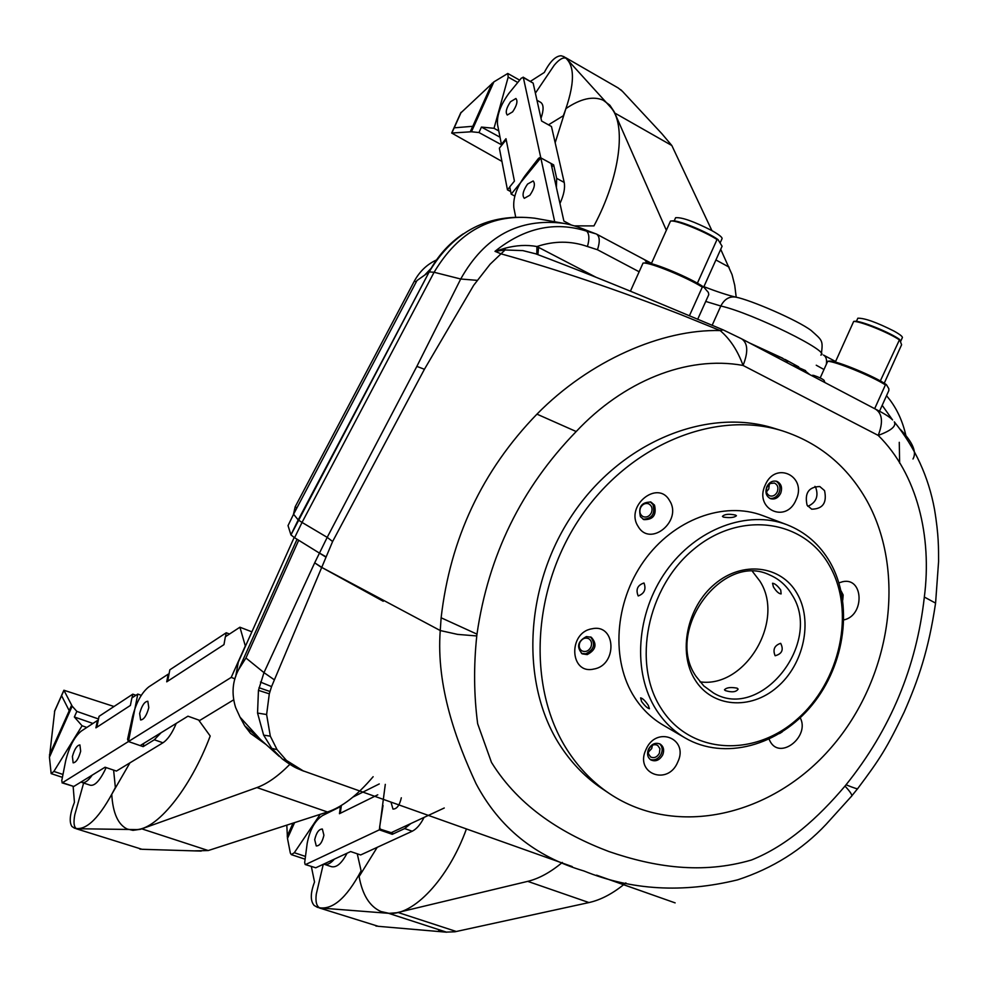 <?xml version="1.0" encoding="UTF-8"?>
<svg xmlns="http://www.w3.org/2000/svg" width="988" height="988" viewBox="0 0 988 988"><rect width="100%" height="100%" fill="white"/><g stroke="black" fill="none" stroke-linecap="round" stroke-linejoin="round"><path stroke-width="1.48" d="M675.372 218.299L675.631 217.706C681.881 217.162 693.897 221.436 711.718 230.513C719.61 234.971 723.006 237.812 721.882 239.034L720.289 242.591M672.087 220.917L672.803 220.855C679.052 220.275 707.519 232.044 717.98 239.553L722.092 246.234L703.728 287.051M697.664 319.346L708.791 294.622L708.359 292.423L703.765 287.088C690.797 278.048 652.994 262.203 646.004 262.833L645.139 262.919M812.581 375.304L813.704 375.403C818.978 377.194 822.436 378.836 824.066 380.343L824.918 382.541M794.006 365.535L805.541 370.611L806.393 372.822L797.896 368.376M787.671 363.004L779.063 358.483M775.222 355.655L780.829 357.384L786.806 360.768L787.658 362.991M722.944 329.794L658.65 302.908C614.721 284.519 573.707 268.143 535.62 253.793L522.862 250.606L505.066 249.964L490.122 264.216L473.684 285.285L424.42 369.277L332.623 541.51L271.564 686.598L269.304 693.823L266.612 714.534L270.317 736.159L277.048 749.62L286.434 760.414L303.168 770.85L572.225 866.575M844.999 786.078C850.853 792.364 852.916 795.871 851.199 796.587L826.116 824.325C802.145 849.865 772.641 868.378 737.616 879.851C682.733 893.263 631.493 890.299 583.883 870.959C535.224 856.645 499.261 827.536 476.018 783.62C456.481 741.494 436.041 686.475 440.24 630.542L441.13 617.784C450.232 538.584 482.169 470.696 536.953 414.145C589.243 360.805 661.874 328.992 720.178 330.572C730.107 339.069 737.727 350.691 743.062 365.449C686.364 355.075 622.786 381.837 576.202 431.534C521.405 487.949 488.331 555.491 476.982 634.148L476.772 635.951C473.61 665.912 473.907 695.169 477.661 723.747L491.468 762.378C519.639 807.888 563.913 834.49 608.83 851.508C654.661 867.229 701.999 874.417 751.448 860.017C787.411 845.679 818.435 817.496 844.999 786.078L846.049 784.793C890.398 729.65 916.494 667.073 924.336 597.048C932.116 536.793 917.432 474.141 878.209 435.399L743.062 365.449C748.41 351.938 747.904 343.058 741.556 338.785L723.13 329.869L720.178 330.572L680.732 314.567C616.265 289.484 556.442 269.255 501.262 253.904L494.988 251.347C524.319 227.771 554.91 221.053 586.773 231.204L586.699 230.352M777.235 491.938C778.668 487.726 777.741 484.762 774.431 483.058L770.245 483.465L767.046 486.998C765.614 491.197 766.527 494.148 769.8 495.865C772.925 496.643 775.407 495.334 777.235 491.938M769.306 484.083L768.775 488.937L766.49 491.851M742.198 339.119L875.541 409.143C882.395 413.639 883.284 422.395 878.209 435.399C891.201 430.62 896.561 426.1 894.301 421.851C915.135 447.65 928.522 476.759 934.475 509.166C938.872 535.496 938.526 548.513 938.588 561.468L935.599 602.865M912.986 459C916.963 452.084 912.739 442.204 900.315 429.385M477.105 280.345L460.717 279.011C484.651 236.354 518.922 217.792 563.543 223.337L563.543 223.337C569.829 224.301 577.424 226.585 586.304 230.192M899.265 442.315L899.648 463.162M424.667 275.109L431.262 268.193M416.862 366.387L460.717 279.011L434.103 272.268L302.044 522.43L327.201 537.361L416.862 366.387L424.42 369.277M886.532 395.694L890.126 400.202C897.623 410.279 902.884 422.098 905.91 435.646M596.258 233.971L596.493 234.07C599.778 236.354 600.099 241.578 597.481 249.742L587.428 246.506C589.54 239.182 589.33 234.082 586.773 231.204L595.542 233.736M892.572 419.949L882.185 405.339M587.428 246.506C570.99 240.763 554.157 240.776 536.941 246.531L595.875 277.183M505.029 248.235L505.066 249.964L494.988 251.347L505.029 248.235C516.144 245.234 526.777 244.666 536.941 246.531L536.793 254.237M537.904 254.657L538.571 247.333M293.436 514.501L295.153 506.844L414.281 281.234C419.604 271.416 427.051 264.315 436.622 259.906M596.53 875.17L675.137 902.884M282.247 758.92L282.519 759.155C295.4 768.578 296.931 768.059 301.97 770.455L303.168 770.85M286.434 760.414L282.519 759.155L271.774 748.398L263.648 735.146L257.547 713.052L258.448 690.365L263.981 672.63L274.331 679.806M383.245 601.272L321.446 567.248L440.24 630.542L457.543 634.382L476.772 635.951M321.384 567.396L314.69 562.827L327.201 537.361L332.623 541.51M321.471 567.186L314.69 562.827L263.981 672.63L245.938 657.996L238.713 669.432C232.427 681.065 231.39 693.761 235.613 707.507L240.022 717.14L260.264 739.308L279.221 756.363M659.404 753.239L659.935 748.669L657.625 745.323C654.105 743.841 651.178 745.088 648.869 749.077L648.326 753.622L650.598 756.969C654.142 758.475 657.069 757.24 659.404 753.239M652.389 745.31L651.71 748.546L648.177 752.3M266.081 744.544L250.495 733.38L244.703 725.772L240.022 717.14M244.703 725.772L264.796 743.384M646.004 262.833L643.04 263.092L630.418 291.176M689.365 315.864L702.307 287.113L703.765 287.088M643.645 263.055C650.586 262.475 686.623 277.22 702.307 287.113M672.803 220.855L670.506 221.053L651.327 263.71M697.38 283.198L717.029 239.541L717.98 239.553M671.185 220.991C677.422 220.448 704.864 231.538 717.029 239.541M874.664 408.686L885.409 384.888L886.397 384.653L888.83 388.692L888.842 390.569L879.505 411.255M886.397 384.653C875.467 376.7 836.552 360.558 829.611 361.065L827.697 361.299L820.188 377.935M827.697 361.299C835.268 361.225 871.774 376.119 885.409 384.888M880.32 380.948L899.623 339.477C890.67 332.783 861.277 320.791 855.077 321.273L853.681 321.421L835.329 362.102M853.681 321.421C860.103 321.112 888.274 332.4 898.981 339.6M899.623 339.477L901.599 344.75L884.235 383.233M857.559 318.803L857.831 318.21C864.574 318.025 876.652 322.335 894.066 331.116C900.562 334.771 903.267 337.056 902.18 337.995L900.624 341.428M824.955 382.578L816.533 378.157M290.929 534.866L298.215 519.923L302.044 522.43L294.585 537.719L290.954 534.928L288.027 525.616L293.572 514.229L416.961 280.567L429.125 271.959C437.598 256.114 448.935 243.431 463.15 233.884M294.585 537.719L325.781 557.034M651.388 512.772C652.821 508.622 651.882 505.634 648.597 503.794C645.201 502.83 642.509 504.139 640.52 507.746C639.1 511.87 640.002 514.859 643.262 516.712C646.671 517.712 649.388 516.403 651.388 512.772M590.898 647.115C592.244 643.41 591.528 640.595 588.725 638.68C585.094 637.272 582.13 638.544 579.857 642.496C578.523 646.177 579.227 648.98 581.981 650.907C585.637 652.352 588.613 651.092 590.898 647.115M294.362 537.583L297.042 539.275M294.152 537.497L238.281 662.195L235.712 676.558M139.654 713.509C141.815 705.605 144.544 701.517 147.83 701.258L148.793 707.667C146.619 715.596 143.89 719.696 140.605 719.956L139.654 713.509M234.983 678.818L231.204 677.41L245.32 645.93L239.911 627.219L225.363 636.741L223.967 644.633L166.725 681.831L168.17 674.187L148.805 686.87C141.568 692.687 136.122 702.74 132.454 717.029L127.563 739.32L128.44 741.543L62.454 782.718L73.779 786.473L62.034 782.829M233.613 699.862L199.774 720.425L187.955 716.189L140.16 745.607L128.44 741.543L137.789 694.082L131.873 697.96L130.391 705.444L95.91 727.847L97.417 720.511L98.145 720.771M231.204 677.41L128.44 741.543L143.161 746.632L143.779 743.371M373.131 776.716C357.261 795.426 342.033 807.184 327.473 811.988L208.246 850.545L194.179 850.878M289.842 764.341C278.246 776.086 267.279 783.83 256.942 787.56L140.642 829.253L132.985 830.352L127.193 829.031C118.004 824.56 112.854 812.988 111.743 794.303L129.934 762.847M251.891 631.826L239.911 627.219M225.536 636.63L226.227 632.765L169.825 669.827L167.664 681.226M168.17 674.187L168.948 674.471M226.227 632.765L229.512 634.024M72.408 756.512C74.495 749.077 77.002 745.224 79.929 744.952L80.658 751.238C78.571 758.698 76.064 762.563 73.137 762.835L72.408 756.512M97.417 720.511L81.288 731.083C74.421 736.739 69.222 746.656 65.677 760.822L61.725 780.853L62.454 782.718M198.613 720.005L210.197 736.011C190.153 789.375 156.03 830.92 135.072 829.562L76.521 828.71C73.915 827.129 73.347 822.473 74.804 814.717L83.634 783.027M161.118 732.701L154.326 739.777L162.946 742.791L116.423 771.06L105.061 767.219L73.779 786.473M154.326 739.777L143.161 746.632M201.194 851.088L141.976 849.285L76.162 828.734M140.839 849.26L139.79 849.025M162.946 742.791C167.824 739.518 172.258 733.047 176.234 723.401M141.272 695.342L137.789 694.082M132.083 697.824L132.8 694.156L99.059 716.337L96.812 727.267M132.8 694.156L135.949 695.28M81.09 781.965L81.819 782.422C84.635 783.398 88.093 780.965 92.205 775.135M114.015 706.506L63.887 690.241L72.186 706.161L49.437 757.203L51.154 773.604L53.871 771.43L62.985 774.469M61.515 695.552L69.753 711.755M72.186 706.161L76.842 711.397L74.347 716.979L92.934 723.451M76.842 711.397L98.516 718.98M82.337 782.595L90.13 785.188C94.379 786.189 99.232 781.36 104.679 770.702L106.087 767.565M113.608 770.109L115.361 787.498C99.973 817.533 86.364 831.106 74.545 828.216L71.926 826.474C69.024 822.053 69.864 813.976 74.433 802.268L73.149 786.51M74.347 716.979L82.066 725.772L53.871 771.43M86.845 727.44L82.066 725.772M49.437 757.203L54.735 710.792M383.048 805.516L379.639 827.005L380.232 829.154L391.236 832.674L380.318 829.179M444.254 807.999L442.389 808.863M442.241 808.937L440.549 809.728M440.352 809.827L439.561 810.185M439.512 810.209L391.236 832.674M401.313 797.785C399.609 805.344 396.83 809.098 392.965 809.073L391.162 802.701M625.849 882.889C613.313 893.35 601.013 899.907 588.959 902.563L454.986 931.783L445.884 932.129L438.721 930.313M562.333 862.438C550.489 872.33 538.954 878.641 527.728 881.358L396.67 912.751L389.025 913.332L380.874 911.504C369.636 906.465 362.386 894.807 359.113 876.529L377.218 847.334M314.703 839.701C316.37 832.612 318.926 829.056 322.36 829.043L323.916 835.243C322.249 842.356 319.692 845.926 316.259 845.95L314.703 839.701M377.774 794.809L339.452 813.704L340.44 806.653L322.471 815.594C314.937 820.546 309.837 829.797 307.182 843.344L304.675 862.598L305.181 864.512L315.765 867.785L305.255 864.537M466.385 829.056C448.404 878.925 413.095 916.185 388.543 913.307L319.779 907.96C316.531 906.218 315.37 901.636 316.271 894.189L323.274 864.29M410.823 823.56L404.648 828.574L412.231 831.217L360.657 854.953L350.641 851.557L315.765 867.785M404.648 828.574L392.273 834.317L379.355 829.834L305.749 864.475M379.355 829.834L384.085 793.611M384.097 793.5L384.69 788.93M384.715 788.807L385.295 784.361M392.273 834.317L392.569 832.057M388.543 913.307L446.65 932.203L378.305 926.324L319.371 907.96M376.984 926.213L375.761 925.917M412.231 831.217C416.627 829.031 420.567 824.424 424.062 817.397M340.44 806.653L341.169 806.912M341.379 805.418L340.28 813.297M352.975 797.069L372.204 787.461M372.328 787.399L375.07 786.028M375.23 785.954L376.354 785.386M376.502 785.324L379.269 783.941M323.706 864.092L323.879 864.167C326.966 865.278 330.461 863.598 334.364 859.14M358.088 794.513L356.619 793.932M324.509 864.377L331.227 866.612C336.328 867.921 341.527 863.598 346.825 853.657L347.023 853.237M357.261 853.805L361.114 870.873C346.183 898.895 331.61 911.035 317.407 907.33L314.122 905.416C310.232 900.883 310.368 893.078 314.53 882.012L311.356 866.562M294.585 822.621L287.483 838.442L290.336 853.052L291.324 854.62L294.313 852.718L305.477 856.435M328.683 812.507L327.324 812.037M320.211 814.334L294.313 852.718M287.483 838.442L286.804 825.141M527.555 184.077C523.023 190.721 521.936 195.476 524.295 198.316L529.864 195.229C534.409 188.56 535.508 183.805 533.149 180.965L527.555 184.077M554.713 221.757L540.807 157.858L540.424 157.277L538.546 158.339L524.9 175.926C516.625 187.572 512.933 198.168 513.846 207.715L515.625 216.767M571.435 225.079L563.876 221.053L551.045 163.44L540.807 157.858M666.344 230.29L614.19 111.743L609.831 105.185L603.174 100.208C593.047 95.836 580.623 98.627 565.914 108.594L555.17 142.766M711.903 230.612L671.84 145.532L661.837 133.676L622.415 91.291L618.155 87.944L565.469 57.551M736.208 297.227L734.726 285.285L732.059 274.639L720.709 249.309M510.537 101.715C506.313 108.025 505.226 112.471 507.289 115.028L512.636 111.842C516.872 105.506 517.971 101.06 515.909 98.504L510.537 101.715M508.832 93.44C500.533 104.938 496.766 115.275 497.52 124.463L501.435 144.396L505.98 138.715L514.427 181.125L509.759 186.868L511.191 194.142L540.819 157.882L523.344 77.57L521.368 78.077L508.832 93.44M574.3 225.869L593.949 225.906C620.118 177.21 626.886 123.735 610.337 106.963L566.136 58.206C562.987 57.119 559.01 59.465 554.206 65.257L535.385 93.168M523.097 77.138L533.149 83.115L523.344 77.57M559.961 203.491C563.839 195.007 565.26 187.979 564.21 182.434L551.465 126.501L541.597 121.018L533.149 83.115M564.21 182.434L556.664 178.346L556.417 187.559M556.664 178.346L553.651 164.885L551.86 167.071M621.551 90.365L620.464 89.55M502.114 144.767L501.435 144.396M514.822 196.081L511.191 194.142M553.651 164.885L540.819 157.882M510.685 191.573L507.462 189.857L499.36 148.2L506.165 139.703M507.462 189.857L509.783 187.004M501.929 145.001L478.982 132.54L481.44 127.069L500.027 137.209M460.63 113.089L493.877 81.893L471.449 131.762L451.677 133.034L501.929 161.39M478.982 132.54L471.449 131.762M470.288 131.725L472.721 126.303L453.998 127.847M472.721 126.303L473.956 126.341M548.464 124.834L563.345 115.732C575.251 84.178 575.448 64.479 563.938 56.662L561.147 55.76C555.577 55.97 549.97 61.54 544.326 72.445L530.482 81.312M540.992 118.325C543.882 109.866 543.758 104.518 540.634 102.32L536.966 100.27M517.761 82.486L508.19 77.101L507.795 73.47L493.877 81.893M508.19 77.101L494.012 128.304L481.44 127.069M498.792 130.922L494.012 128.304M648.301 705.37C645.176 700.776 642.62 698.281 640.619 697.886L641.558 701.492C644.868 705.901 647.498 708.322 649.449 708.742L648.301 705.37M644.003 583.006L643.966 582.994C637.507 585.192 635.593 589.503 638.186 595.925L638.248 595.949C644.374 593.578 646.288 589.256 644.003 583.006M735.467 515.069C728.909 513.711 724.575 514.143 722.438 516.378L723.401 517.107C729.959 518.07 734.306 517.613 736.443 515.736L735.467 515.069M773.394 586.835L772.53 583.253C774.79 583.439 777.519 585.686 780.73 589.984L781.125 593.912C778.803 593.763 776.222 591.404 773.394 586.835M775.111 655.711C772.604 649.561 774.456 645.423 780.656 643.324L780.693 643.336C783.855 649.746 782.014 653.883 775.172 655.748L775.111 655.711M725.39 690.612L724.463 689.809C726.464 687.512 730.7 686.969 737.184 688.179L738.122 689.118C736.171 692.094 731.923 692.6 725.39 690.612M824.535 490.604L819.793 486.541C808.666 486.886 804.43 493.123 807.097 505.214L811.691 509.191C822.868 508.981 827.154 502.781 824.535 490.604M807.826 506.325C816.076 502.608 818.731 496.371 815.792 487.615L814.964 486.368M661.268 708.606C690.032 754.103 753.399 757.821 796.674 719.622C840.368 682.066 855.806 611.3 829.5 565.667C803.874 519.49 740.247 510.24 693.835 549.167C647.004 587.403 631.814 663.701 661.268 708.606M830.155 562.419C853.533 603.359 845.456 664.393 812.074 705.049C778.865 745.854 724.253 760.859 685.055 737.9C673.569 731.132 664.01 721.833 656.378 710.014C632.234 672.606 636.062 613.363 666.171 571.064C696.157 528.642 747.533 509.586 786.819 524.677C805.344 531.927 819.793 544.512 830.155 562.419M695.07 679.88C677.632 652.586 686.87 607.064 714.843 583.982C742.556 560.48 781.088 565.408 796.97 593.306C813.26 620.872 803.936 664.368 777.111 687.191C750.547 710.421 712.113 707.532 695.07 679.88M792.018 594.813C786.609 585.699 779.248 579.116 769.936 575.09C722.71 551.353 664.084 631.011 696.021 676.348L703.851 685.981L713.632 693.07C760.797 721.512 823.276 642.422 792.018 594.813M699.973 681.844C745.36 688.5 785.621 620.378 759.809 581.018L752.523 571.521M677.719 762.143C689.34 738.592 656.155 725.155 645.954 749.596C634.37 773.481 667.802 786.349 677.719 762.143M662.726 754.869C664.467 750.201 663.664 746.632 660.317 744.149C655.55 742.149 651.598 743.853 648.474 749.237C646.745 753.856 647.523 757.413 650.808 759.908C655.6 761.97 659.576 760.278 662.726 754.869M650.116 759.414C654.723 760.797 658.44 758.982 661.244 753.968C662.886 749.756 662.318 746.348 659.539 743.742M593.739 669.061C617.71 665.356 616.154 623.354 592.084 628.776C567.791 632.382 569.681 674.853 593.739 669.061M587.193 654.612C595.949 649.906 597.32 644.127 591.318 637.285L586.44 636.568C577.696 641.2 576.288 646.967 582.191 653.846L587.193 654.612M581.512 653.414L585.761 653.809C594.159 649.561 595.764 643.941 590.577 636.939M638.149 526.456C650.19 547.772 682.844 520.762 669.58 500.644C657.823 479.069 624.589 506.189 638.149 526.456M640.422 516.662L643.793 519.602C653.179 519.873 656.748 515.044 654.501 505.115L651.006 502.102C641.657 501.941 638.125 506.795 640.422 516.662M643.065 519.243C652.055 518.749 655.365 513.834 652.982 504.51L650.228 501.842M765.255 484.997C753.659 508.906 786.016 524.295 796.007 499.94C807.628 476.377 775.518 460.42 765.255 484.997M766.849 486.689C764.91 492.37 766.157 496.371 770.578 498.693C774.814 499.743 778.161 497.977 780.644 493.383C782.595 487.664 781.323 483.651 776.852 481.354C772.641 480.353 769.306 482.132 766.849 486.689M769.788 498.347C773.752 498.854 776.827 497.013 779.026 492.814C780.89 487.59 779.89 483.688 776.012 481.119M843.913 619.896C864.883 615.536 863.71 576.856 842.64 581.71L838.948 582.871M769.084 739.222L770.344 741.778C780.569 760.155 810.135 736.233 800.218 717.77M786.819 524.677L762.909 515.662C724.068 500.743 673.421 519.367 643.954 560.986C614.338 602.47 610.708 660.676 634.617 697.503C642.175 709.162 651.635 718.325 662.985 725.007L685.055 737.9M569.113 752.856C580.277 769.405 593.702 782.978 609.423 793.574C676.644 838.639 772.789 815.767 831.587 747.113C890.768 678.744 906.947 573.435 867.094 501.089C847.605 466.348 819.423 442.945 782.521 430.892C714.966 409.6 628.85 444.785 579.882 518.132C530.692 591.269 527.16 691.007 569.113 752.856M782.521 430.892L773.9 428.236C706.63 407.044 620.97 441.957 572.324 514.797C523.442 587.428 519.997 686.512 561.789 748.027C572.904 764.49 586.292 778.001 601.939 788.548L609.423 793.574M779.557 733.565L782.261 731.873M842.752 600.037L843.159 594.986L841.084 590.935M576.202 431.534L536.953 414.145M846.049 784.793C854.212 788.115 858.127 789.338 857.782 788.486C880.11 758.698 886.681 748.459 904.205 712.015C918.395 679.559 928.559 650.265 935.574 603.112L924.336 597.048M534.817 218.212C492.32 213.062 458.753 231.081 434.103 272.268L429.2 271.898C453.801 230.772 488.998 212.865 534.817 218.212L563.543 223.337M293.572 514.242L298.215 519.923L429.2 271.898L290.954 534.928M823.992 369.512L816.249 365.227M712.126 325.348L720.82 306.008L705.728 301.439M749.349 342.873L782.731 358.249M785.065 359.434L798.687 366.881M805.862 371.439L809.876 374.662M820.818 355.087C832.427 352.518 752.041 312.924 720.82 306.008C724.426 299.105 729.416 296.141 735.788 297.129C750.374 299.821 797.6 320.198 811.099 330.437C822.436 340.601 823.103 340.156 821.386 353.803M639.137 271.774L597.481 249.742M826.376 364.202C827.03 359.521 826.054 356.47 823.461 355.05M647.029 262.894L644.769 259.807L651.5 263.314M414.281 281.234L416.319 281.778M295.153 506.844L296.931 507.869M271.774 748.398L277.048 749.62M263.648 735.146L270.317 736.159M257.547 713.052L266.612 714.534M258.448 690.365L269.304 693.823M258.992 687.71L269.959 691.489M260.474 682.078L271.564 686.598M476.982 634.148L441.13 617.784M325.904 556.738L319.235 552.947M298.697 540.263L245.938 657.996M327.473 811.988L256.942 787.56M208.246 850.545L141.815 828.858M69.086 710.829L71.568 705.296M63.924 690.414L54.488 711.595M49.474 754.857L69.135 710.903M588.959 902.563L527.728 881.358M456.345 931.511L397.991 912.467M287.212 836.12L293.041 823.128M715.917 259.968L729.095 267.131M614.795 113.04L671.84 145.532M451.887 132.96L454.245 127.699M454.27 127.699L461.186 112.249M472.795 126.303L492.061 83.313M675.631 217.706L674.187 220.929M812.729 375.242L811.728 375.638M794.154 365.474L793.129 365.869M775.37 355.606L774.333 356.001M586.699 230.365L595.616 233.761M823.844 355.26L835.589 361.522M735.788 297.129C727.823 295.251 717.189 291.769 703.888 286.693M596.838 234.255L644.769 259.807M876.233 409.501C884.272 413.601 889.533 416.899 892.003 419.418M302.773 770.764L303.921 771.208M674.718 902.736L597.197 875.38M857.535 788.782L851.829 795.809M297.055 539.25L238.713 669.432M829.611 361.065L827.993 361.225M855.077 321.273L853.793 321.396M857.831 318.21L856.411 321.359M63.887 690.241L61.478 695.626M62.417 777.346L51.265 773.641M61.478 695.688L54.599 711.076M305.119 859.202L291.472 854.669M451.677 133.034L460.766 112.793M507.918 73.544L519.663 80.164"/></g></svg>

